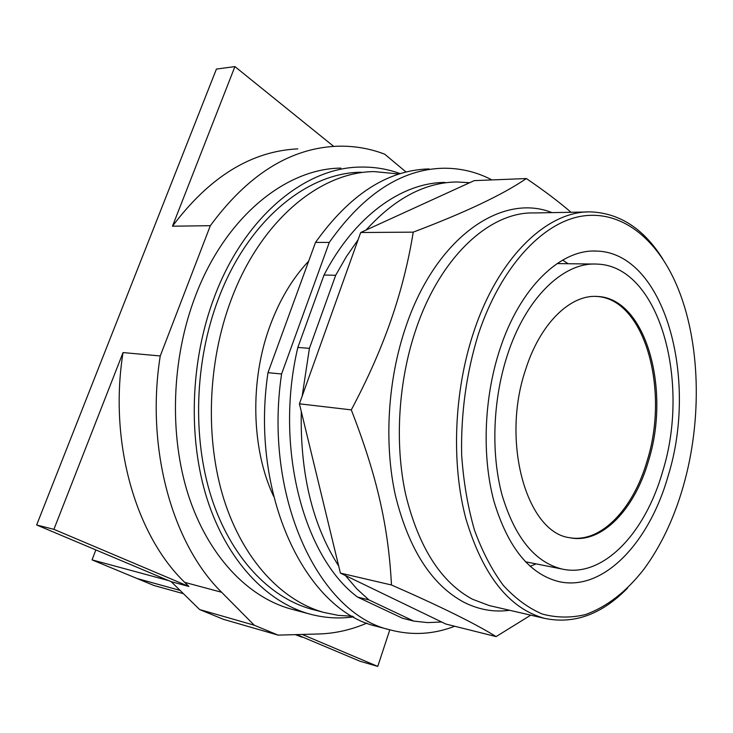 <?xml version="1.0" encoding="UTF-8"?>
<svg xmlns="http://www.w3.org/2000/svg" width="733" height="733" viewBox="0 0 733 733"><rect width="100%" height="100%" fill="white"/><g stroke="black" fill="none" stroke-linecap="round" stroke-linejoin="round"><path stroke-width="1.1" d="M273.556 496.195C251.3 448.935 249.641 380.097 270.294 325.086C279.887 299.403 292.687 278.091 308.685 261.15M399.119 174.014L374.242 171.604C320.092 171.797 260.426 220.725 231.078 299.999C207.466 362.853 204.974 439.452 224.032 499.732C243.264 559.994 281.793 600.721 323.775 612.412L338.142 615.354L352.6 616.251M314.017 609.838L311.14 609.077C269.139 597.395 230.602 556.952 211.342 497.231C192.257 437.5 194.666 361.662 218.187 299.44C247.415 220.954 306.971 172.466 361.149 172.246M400.319 173.648C387.482 168.957 374.105 166.776 360.196 167.087C304.974 167.5 244.254 216.941 214.366 297.012C190.268 360.609 187.749 438.169 207.21 499.283C226.854 560.379 266.198 601.775 309.051 613.86C323.904 617.965 338.783 618.964 353.691 616.856M293.292 609.645L290.369 608.866C247.507 596.79 208.181 555.825 188.5 495.554C168.993 435.265 171.403 358.868 195.354 296.214C225.049 217.334 285.595 168.563 340.836 168.104M406.082 172.044L384.651 154.159C369.258 148.277 353.141 145.638 336.31 146.261C289.727 148.414 247.745 174.894 210.334 225.691L160.243 355.963C145.455 448.559 172.539 544.253 221.641 592.273L254.241 625.212L278.082 635.117L318.864 633.981C335.348 633.44 351.373 629.803 366.931 623.087M278.082 635.117L223.382 619.312L199.605 609.544L171.192 581.672L188.876 586.464L184.734 582.369C135.715 535.319 108.621 442.356 123.043 352.573L53.903 529.336L36.65 524.975L216.418 69.067L234.908 66.593L172.475 226.195L210.334 225.691M302.225 634.439L377.752 666.407L389.819 629.803M377.752 666.407L360.05 661.258L296.764 634.595M333.698 146.398L234.908 66.593M172.475 226.195C209.528 176.855 251.309 151.09 297.818 148.881M160.243 355.963L123.043 352.573M53.903 529.336L188.876 586.464M254.241 625.212L199.605 609.544M171.192 581.672L36.65 524.975M309.427 348.331L335.677 275.287L324.023 275.022L297.845 347.451L309.427 348.331L302.17 396.132L358.098 239.773L346.361 256.632L335.677 275.287M571.034 212.277C559.077 201.951 544.188 190.699 526.349 178.54C502.875 194.63 465.171 212.497 413.238 232.141C408.437 261.837 401.033 291.148 391.028 320.083C380.922 349.146 367.682 379.08 351.29 409.875L299.421 403.819L302.17 396.132M358.098 239.773L360.7 232.517L474.214 180.63L526.349 178.54M413.238 232.141L360.7 232.517M351.29 409.875C377.33 476.835 388.426 527.128 391.477 584.989C440.139 606.292 475.011 623.499 496.113 636.601L530.729 615.161M324.023 275.022C354.653 215.896 401.986 182.49 445.068 182.435M469.633 182.719L456.732 181.976C424.957 182.407 394.73 198.441 366.042 230.07M413.76 621.098L427.687 622.61L441.614 621.987L345.39 575.515L356.714 588.755L368.873 599.878L357.539 597.083L402.49 618.24L413.76 621.098L368.873 599.878M491.907 179.915C476.56 171.888 460.223 167.994 442.879 168.242C401.327 169.378 363.467 194.098 329.291 242.412L281.582 373.986C263.101 498.046 319.35 614.153 390.029 629.858C411.873 635.658 433.432 634.457 454.707 626.248M357.539 597.083C303.462 556.787 274.179 446.91 297.845 347.451M301.281 411.506C300.063 473.747 312.533 525.249 338.692 566.023L299.421 403.819M391.477 584.989L340.405 573.105L338.692 566.023M496.113 636.601L445.856 624.04L441.614 621.987M345.39 575.515L340.405 573.105M329.291 242.412L315.52 242.412C349.641 194.566 387.491 170.065 429.089 168.92M281.582 373.986L267.976 372.676L315.52 242.412M379.584 627.109L376.725 626.358C305.954 610.571 249.641 495.462 267.976 372.676M662.779 258.969C643.931 228.989 620.036 213.303 591.119 211.901C547.707 210.353 498.275 256.862 473.545 332.525C453.938 391.596 451.152 463.155 465.831 518.524C482.772 575.295 509.032 608.573 544.582 618.368C574.141 624.498 601.793 614.41 627.54 588.104M478.356 334.184C466.344 373.17 460.782 413.494 461.662 455.156C463.531 481.938 467.791 506.897 474.443 530.023C482.314 551.637 491.953 570.109 503.351 585.429C515.519 598.696 528.585 608.262 542.557 614.126C556.778 617.855 571.062 618.011 585.392 614.593C606.887 606.823 626.385 591.705 643.876 569.257C660.772 546.277 673.838 518.863 683.055 487.014C702.562 419.881 700.611 340.552 676.458 284.661C656.429 238.207 621.098 209.775 581.48 216.208C542.017 222.814 500.593 267.334 478.356 334.184M499.631 350.072C519.633 287.757 560.397 249 596.378 251.08C664.556 252.39 698.659 378.594 668.13 475.873C649.227 542.906 603.14 592.007 558.546 581.535C529.308 574.012 507.749 547.203 493.886 501.088C481.847 456.21 483.927 398.211 499.631 350.072M568.066 263.724L562.678 260.087M530.096 566.307L536.116 563.888M507.19 355.716C492.759 400.172 490.899 453.626 502.05 495.004C514.887 537.546 534.861 562.22 561.973 569.028C602.737 578.337 645.086 533.477 662.577 471.722C690.898 381.811 659.306 265.538 596.882 264.091C563.43 261.91 525.616 297.974 507.19 355.716M525.643 369.496C540.166 323.381 570.476 294.235 597.441 296.471C645.883 298.074 671.098 389.736 648.412 461.149C634.476 509.783 601.344 544.408 569.816 537.729C526.981 532.781 500.721 442.219 525.643 369.496M569.944 537.756C601.078 543.135 633.358 508.775 647.083 460.984C669.779 389.626 644.527 298.029 596.076 296.434L595.682 296.407M180.098 590.413L137.291 578.575M137.282 578.603L153.884 585.475L183.424 593.684M303.05 637.243L295.985 634.613M302.014 637.151L295.262 634.631M95.858 549.924L92.046 559.875L168.682 580.618M180.071 590.386L137.117 578.529L92.046 559.875M184.734 582.369L221.641 592.273M551.976 212.625C502.004 192.495 435.952 237.226 405.908 326.551C387.656 379.74 383.835 443.438 395.481 495.801C408.932 549.64 431.856 585.181 464.236 602.416C479.052 609.792 494.198 612.412 509.664 610.287M544.582 618.368L489.168 605.55L472.455 599.218C440.973 582.24 418.726 547.414 405.725 494.729C394.464 443.492 398.239 381.233 415.996 329.199C440.496 256.403 490.111 211.516 534.119 212.955L587.115 211.984M323.775 612.412L311.14 609.077M309.051 613.86L290.369 608.866M390.029 629.858L376.725 626.358M596.378 251.08L593.281 251.062M561.973 569.028L525.369 561.753M594.069 264.054L557.071 263.587M597.441 296.471L596.076 296.434"/></g></svg>
